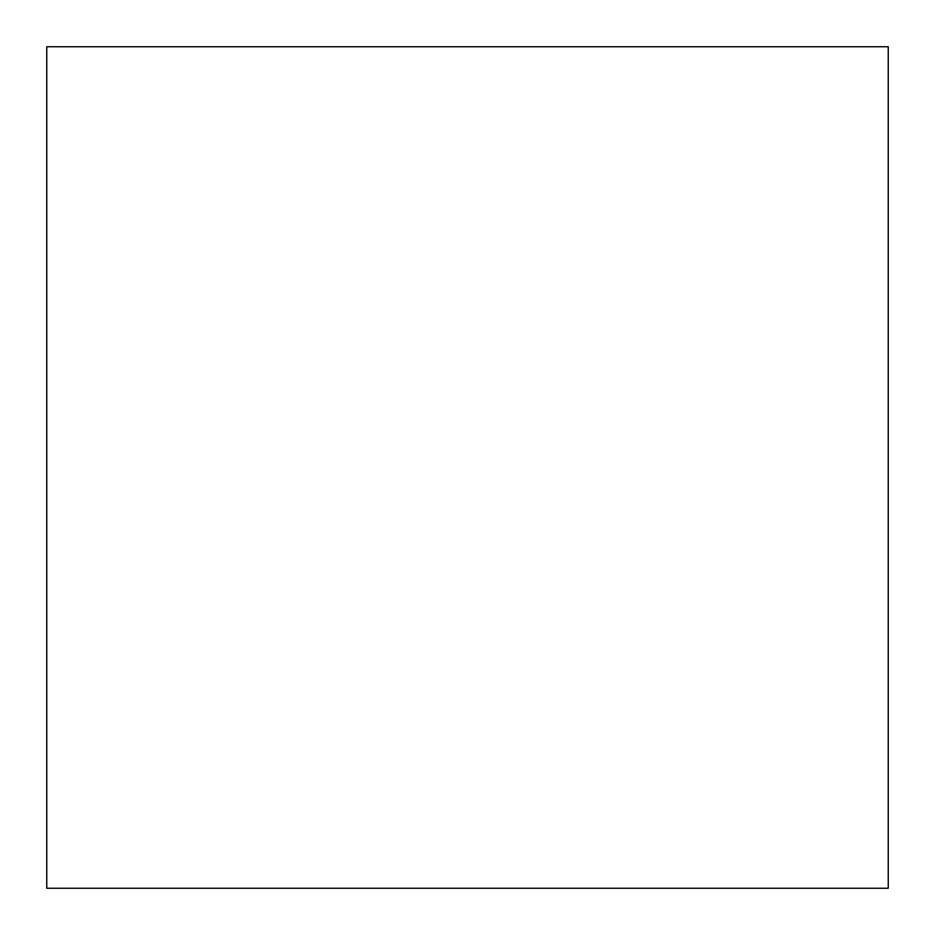 <?xml version="1.0" encoding="UTF-8"?>
<svg xmlns="http://www.w3.org/2000/svg" width="935" height="935" viewBox="0 0 935 935"><rect width="100%" height="100%" fill="white"/><g stroke="black" fill="none" stroke-linecap="round" stroke-linejoin="round"><path stroke-width="1.4" d="M46.75 46.75L46.75 888.25L888.25 888.25L888.25 46.75L46.75 46.75L46.75 888.25L888.25 888.25L888.25 46.75L46.75 46.75"/></g></svg>
